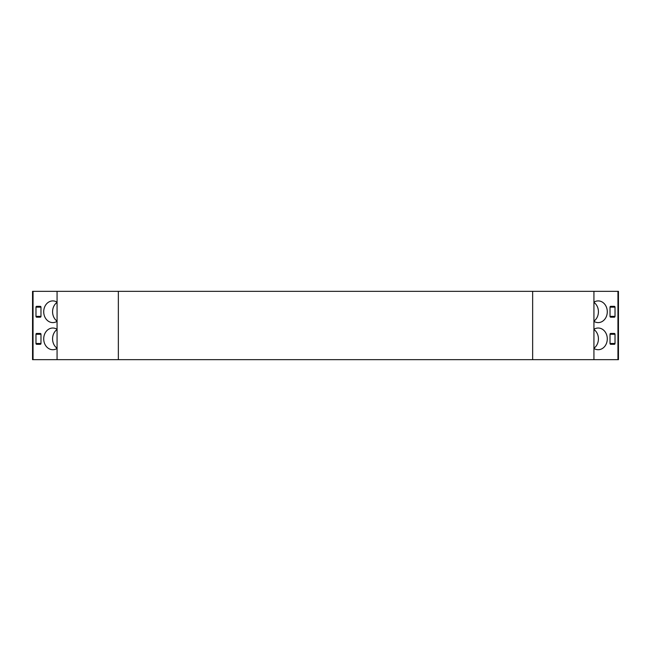 <?xml version="1.0" encoding="UTF-8"?>
<svg xmlns="http://www.w3.org/2000/svg" width="651" height="651" viewBox="0 0 651 651"><rect width="100%" height="100%" fill="white"/><g stroke="black" fill="none" stroke-linecap="round" stroke-linejoin="round"><path stroke-width="0.98" d="M35.984 334.264L35.984 334.264A0.814 0.684 90 0 1 36.659 333.45L40.305 333.45A0.814 0.684 90 0 1 40.98 334.264L40.98 343.484L35.984 343.484L35.984 334.264L40.98 334.264M35.984 343.516A0.814 0.684 90 0 1 35.984 343.484A0.814 0.684 90 0 0 36.659 344.298L40.305 344.298A0.814 0.684 -90 0 0 40.98 343.484M40.98 307.15L40.98 316.37A0.814 0.684 -90 0 1 40.305 317.183L36.659 317.183A0.814 0.684 90 0 1 35.984 316.37L35.984 307.15L40.98 307.15A0.814 0.684 -90 0 0 40.305 306.336L36.659 306.336A0.814 0.684 -90 0 0 35.984 307.15M33.046 359.661L33.046 291.339L57.068 291.339L57.068 359.661L32.55 359.661L618.45 359.661L618.45 291.339L617.954 291.339L617.954 359.661M57.068 329.512A10.847 9.098 -90 0 0 52.576 338.87A10.847 9.098 -90 0 0 52.601 339.765M57.068 302.398A10.847 9.098 -90 0 0 52.576 311.756A10.847 9.098 -90 0 0 52.601 312.651M33.046 291.339L32.55 291.339L32.55 359.661L32.55 291.339M57.068 291.339L118.352 291.339L118.352 359.661M593.932 359.661L593.932 291.339L118.352 291.339M593.932 291.339L617.954 291.339M532.648 291.339L532.648 359.661M57.068 302.178A10.847 9.098 -90 0 0 52.812 300.908A10.847 9.098 -90 0 0 43.715 311.756A10.847 9.098 -90 0 0 52.812 322.603A10.847 9.098 -90 0 0 57.068 321.342M57.068 329.292A10.847 9.098 -90 0 0 52.812 328.023A10.847 9.098 -90 0 0 43.715 338.87A10.847 9.098 -90 0 0 52.812 349.717A10.847 9.098 -90 0 0 57.068 348.456M52.576 311.756A10.847 9.098 -90 0 0 57.068 321.114M52.576 338.87A10.847 9.098 -90 0 0 57.068 348.228M593.932 302.178A10.847 9.098 -90 0 1 598.188 300.908A10.847 9.098 -90 0 1 607.285 311.756A10.847 9.098 -90 0 1 598.188 322.603A10.847 9.098 -90 0 1 593.932 321.342M615.016 343.484L615.016 334.264A0.814 0.684 90 0 0 614.341 333.45L610.695 333.45A0.814 0.684 90 0 0 610.02 334.264L610.02 343.484L615.016 343.484A0.814 0.684 90 0 1 614.341 344.298L610.695 344.298A0.814 0.684 -90 0 1 610.02 343.484M593.932 329.292A10.847 9.098 -90 0 1 598.188 328.023A10.847 9.098 -90 0 1 607.285 338.87A10.847 9.098 -90 0 1 598.188 349.717A10.847 9.098 -90 0 1 593.932 348.456M610.02 307.15L610.02 316.37L615.016 316.37L615.016 307.15L610.02 307.15A0.814 0.684 -90 0 1 610.695 306.336L614.341 306.336A0.814 0.684 -90 0 1 615.016 307.15M610.02 316.37A0.814 0.684 -90 0 0 610.695 317.183L614.341 317.183A0.814 0.684 90 0 0 615.016 316.37M593.932 302.398A10.847 9.098 -90 0 1 598.424 311.756A10.847 9.098 -90 0 1 593.932 321.114M593.932 329.512A10.847 9.098 -90 0 1 598.424 338.87A10.847 9.098 -90 0 1 593.932 348.228M40.98 316.37L35.984 316.37M610.02 334.264L615.016 334.264"/></g></svg>
